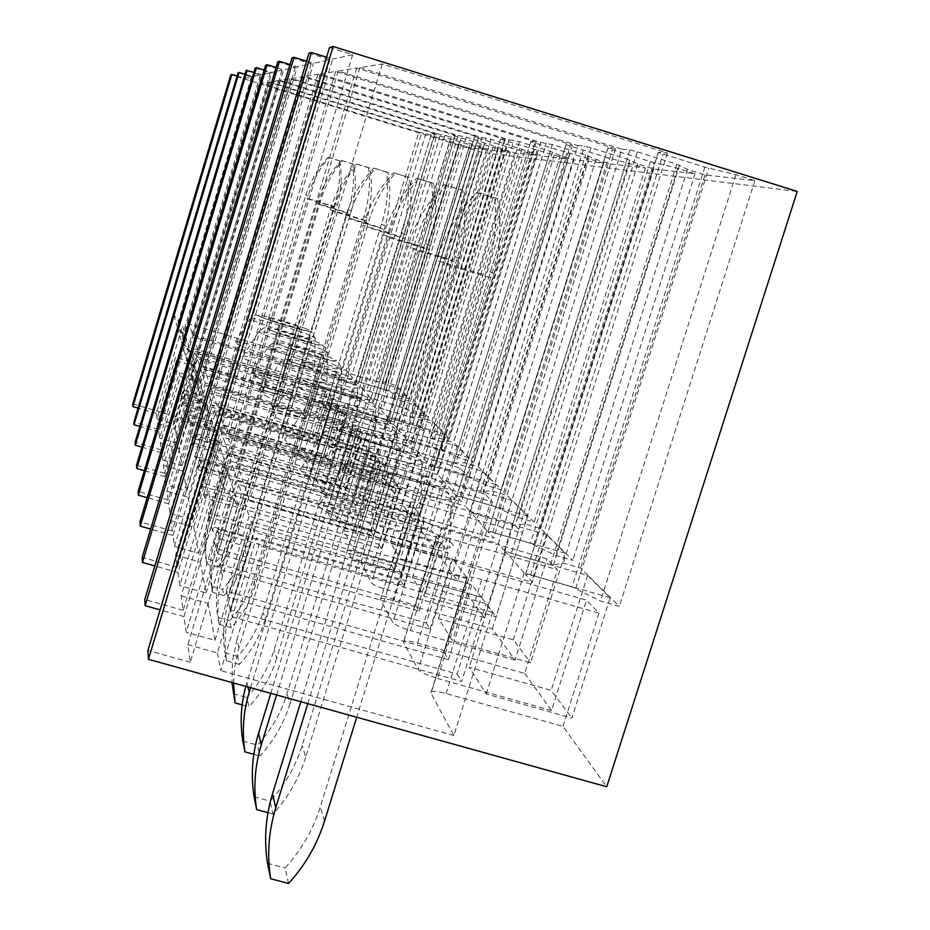 <?xml version="1.0" encoding="UTF-8"?>
<svg xmlns="http://www.w3.org/2000/svg" width="930" height="930" viewBox="0 0 930 930"><rect width="100%" height="100%" fill="white"/><g stroke="black" fill="none" stroke-linecap="round" stroke-linejoin="round"><path stroke-width="0.7" stroke-dasharray="4.65 3.49" d="M246.101 70.541L260.319 74.935L252.565 76.632L244.974 74.284M255.204 68.018L270.398 72.738L261.562 74.667L253.925 72.296M265.655 65.135L281.964 70.203L271.827 72.424L264.178 70.052M277.779 61.787L295.391 67.262L283.615 69.831L276.07 67.495M292.02 57.858L311.155 63.798L297.321 66.832L290.009 64.565M308.993 53.161L329.941 59.694L313.433 63.31L306.586 61.171M329.546 47.488L352.679 54.707L332.673 59.09L326.628 57.207M132.758 403.969L382.114 476.497L481.949 152.381L797.243 191.441M481.949 152.381L230.849 74.749M238.103 72.738L251.472 76.876L244.602 78.376L237.115 76.062M418.884 132.269L425.847 133.664L469.08 147.707L486.471 149.707L434.833 134.443L431.613 133.362L434.728 133.595L268.596 82.189L260.911 83.421L418.884 132.269L346.134 370.396L348.32 372.895L352.261 374.348L375.976 381.37L385.392 382.276L395.994 385.404L409.665 398.947L398.563 395.669L383.625 389.252L359.061 381.998L355.76 381.265L358.085 383.997L192.835 335.207L188.964 323.907L346.134 370.396M437.333 133.815L444.935 135.303L490.552 150.172L510.163 152.439L455.072 136.175L451.689 135.036L455.212 135.303L278.547 80.596L269.863 81.991L437.333 133.815L360.05 386.229L362.514 389.031L366.699 390.6L391.844 398.017L401.655 398.807L412.874 402.109L428.288 417.361L416.489 413.885L400.435 406.91L374.36 399.226L370.896 398.459L373.523 401.551L197.846 349.796L193.475 337.055L360.05 386.229M458.165 135.548L466.523 137.163L514.778 152.962L537.075 155.531L478.055 138.152L474.498 136.908L478.508 137.245L289.869 78.783L279.977 80.364L458.165 135.548L375.732 404.073L378.522 407.247L383.009 408.944L409.746 416.814L419.988 417.442L431.915 420.953L449.411 438.263L436.833 434.577L419.5 426.905L391.716 418.744L388.054 417.954L391.042 421.488L203.542 366.385L198.567 351.9L375.732 404.073M481.868 137.524L491.121 139.279L542.353 156.135L567.928 159.088L504.351 140.418L500.596 139.093L505.211 139.477L302.866 76.702L291.509 78.515L481.868 137.524L393.564 424.359L396.75 427.986L401.574 429.834L430.137 438.216L440.82 438.623L453.549 442.355L473.579 462.187L460.118 458.246L441.297 449.771L411.548 441.053L407.631 440.367L411.095 444.308L210.064 385.415L204.356 368.78L393.564 424.359M509.082 139.802L519.417 141.72L550.269 151.288L560.267 155.519L573.996 159.786L603.628 163.192L534.75 143.034L530.774 141.604L536.133 142.058L317.944 74.284L304.761 76.4L509.082 139.802L414.001 447.621L417.675 451.794L422.894 453.817L453.538 462.791L464.698 462.896L478.346 466.895L501.514 489.831L487.029 485.6L466.43 476.148L434.438 466.802L430.276 466.128L434.298 470.696L217.62 407.445L211.005 388.17L414.001 447.621M540.656 142.43L552.315 144.545L585.609 154.892L595.909 159.414L610.696 164.006L645.432 168.005L605.163 156.938L570.299 146.091L566.068 144.557L572.392 145.08L335.66 71.447L320.152 73.935L540.656 142.43L437.681 474.556L441.959 479.415L447.644 481.659L480.705 491.296L492.354 491.017L507.048 495.306L534.169 522.137L518.475 517.58L495.76 506.931L461.152 496.853L456.7 496.202L461.431 501.572L226.478 433.252L218.724 410.653L437.681 474.556M577.716 145.522L584.482 146.091L591.027 147.882L627.18 159.135L637.736 163.982L653.778 168.969L695.047 173.724L677.807 168.353L650.407 161.553L612.405 149.718L607.906 148.044L615.451 148.672L356.736 68.064L338.264 71.029L577.716 145.522L465.419 506.106L470.464 511.86L476.706 514.36L512.581 524.776L515.208 525.299L524.753 523.95L540.679 528.577L572.834 560.395L555.733 555.443L530.426 543.294L492.726 532.379L487.959 531.762L493.598 538.168L236.999 463.919L227.78 437.053L465.419 506.106M621.845 149.207L629.959 149.881L637.259 151.857L676.808 164.192L687.526 169.411L705.045 174.875L754.904 180.618L735.944 174.701L704.835 167.109L663.09 154.078L658.277 152.241L667.473 153.008L382.265 63.984L359.875 67.564L621.845 149.207L498.364 543.585L504.409 550.479L511.326 553.303L550.56 564.638L553.327 565.173L563.231 563.069L580.611 568.091L619.345 606.418L600.548 601.013L572.02 586.946L530.635 575.031L525.497 574.473L532.332 582.25L249.693 500.945L238.557 468.464L498.364 543.585M524.671 673.401L551.537 710.52L586.528 600.164L472.277 567.312L437.553 678.458C427.033 675.285 420.593 672.32 418.233 669.577L403.457 642.2L403.922 641.165C406.108 640.572 410.665 641.223 417.582 643.118L524.671 673.401L557.396 569.718L546.968 558.825L442.134 528.519L410.444 630.482C400.795 627.564 394.948 624.948 392.89 622.612L380.428 599.525L380.742 598.734C382.649 598.188 386.938 598.839 393.599 600.675L492.365 628.785L515.046 660.126L546.968 558.825M492.365 628.785L522.381 533.134L513.523 523.881L416.675 495.748L387.519 589.934C378.626 587.237 373.267 584.9 371.442 582.889L361.014 562.534C362.7 562.034 366.734 562.673 373.116 564.452L464.779 590.678L484.181 617.485L513.523 523.881M464.779 590.678L492.505 501.909L484.89 493.946L394.89 467.709L367.896 555.21C359.643 552.711 354.702 550.595 353.075 548.84L344.019 531.286C345.518 530.844 349.331 531.472 355.446 533.181L440.948 557.756L457.734 580.959L484.89 493.946M440.948 557.756L466.709 474.951L460.083 468.023L376.022 443.436L350.912 525.148C343.205 522.811 338.613 520.881 337.148 519.347L329.22 504.048L340.031 505.908L420.151 529.042L434.822 549.305L460.083 468.023M420.151 529.042L444.203 451.434L438.402 445.365L359.55 422.232L336.055 498.864C328.836 496.678 324.547 494.9 323.222 493.539L316.223 480.089L326.476 481.914L401.841 503.758L414.78 521.614L438.402 445.365M401.841 503.758L424.406 430.741L419.267 425.37L345.018 403.539L332.638 398.586L197.334 358.782L199.741 366.095L338.915 406.991L348.924 408.561L424.406 430.741M382.114 476.497L397.087 497.19L419.267 425.37M481.17 597.223L471.87 584.796L250.809 521.428L254.39 532.344L481.17 597.223L457.13 674.006L230.733 610.208L232.279 616.904L256.262 538.017L486.006 603.686L492.482 612.359L453.84 735.537L430.869 692.966L431.567 691.571C434.101 690.955 438.948 691.618 446.086 693.559L563.01 726.365L606.732 786.757M563.01 726.365L598.967 613.172L586.528 600.164M397.087 497.19L322.954 475.683C316.154 473.626 312.154 471.987 310.922 470.766L303.006 456.084L173.201 418.349L174.27 424.034L157.077 419.035L175.561 357.26L176.409 360.735L193.858 365.862L192.777 362.316L175.561 357.26M173.922 315.165L177.026 326.046L186.035 337.334L182.489 325.895L173.922 315.165L244.602 78.376M176.409 360.735L157.67 423.371L158.495 429.393L186.035 337.334M157.077 419.035L156.321 413.443L182.489 325.895M157.67 423.371L175.107 428.428L193.858 365.862M174.27 424.034L192.777 362.316M196.695 356.841L330.952 396.343L327.686 391.96L195.44 353.028L196.695 356.841L182.873 402.934L317.002 442.052L330.952 396.343M283.697 382.091L281.662 378.789L252.925 370.326L254.611 373.535L283.697 382.091L299.855 328.79L270.746 320.129L254.611 373.535M270.746 320.129L268.863 317.572L252.925 370.326M299.855 328.79L297.635 326.116L281.662 378.789M297.635 326.116L268.863 317.572M240.975 345.844C236.232 343.763 234.325 342.484 235.244 342.007C237.778 339.741 290.114 354.493 308.435 362.584C313.759 364.874 315.828 366.257 314.619 366.722C311.713 368.815 258.447 353.737 240.975 345.844M406.34 395.913L355.307 380.823L348.715 373.337L398.377 388.019L406.34 395.913L384.323 467.418L333.358 452.573L327.383 443.133L376.976 457.607L384.323 467.418M260.911 83.421L188.964 323.907M268.596 82.189L192.835 335.207M434.728 133.595L358.085 383.997M475.311 146.254L398.563 395.669M486.471 149.707L409.665 398.947M469.08 147.707L395.994 385.404M458.432 144.406L385.392 382.276M355.307 380.823L333.358 452.573M348.715 373.337L327.383 443.133M398.377 388.019L376.976 457.607M251.472 76.876L177.026 326.046M156.321 413.443L138.082 408.142M158.495 429.393L133.874 422.255M177.525 327.79L181.036 340.078L190.615 352.075L186.605 339.159L177.525 327.79L252.565 76.632M186.605 339.159L158.844 431.95L159.704 438.251L179.327 372.698L180.281 376.638L160.367 443.133L161.297 449.946L190.615 352.075M160.367 443.133L178.886 448.493L198.822 382.067L197.602 378.057L179.327 372.698M180.281 376.638L198.822 382.067M175.107 428.428L177.944 443.529L159.704 438.251M177.944 443.529L197.602 378.057M201.833 372.488L344.414 414.338L340.717 409.398L200.427 368.199L201.833 372.488L187.139 421.441L329.569 462.861L344.414 414.338M294.217 399.214L291.927 395.483L261.446 386.531L263.341 390.147L294.217 399.214L311.411 342.624L280.5 333.452L263.341 390.147M280.5 333.452L278.384 330.557L261.446 386.531M311.411 342.624L308.9 339.613L291.927 395.483M308.9 339.613L278.384 330.557M248.88 360.794C243.718 358.48 241.684 357.062 242.777 356.516C245.857 354.074 300.855 369.524 320.315 378.254C326.163 380.812 328.371 382.346 326.93 382.869C323.384 385.125 267.387 369.315 248.88 360.794M424.557 413.943L370.373 397.97L362.944 389.519L415.582 405.05L424.557 413.943L401.109 489.854L347.006 474.137L340.275 463.512L392.832 478.799L401.109 489.854M269.863 81.991L193.475 337.055M278.547 80.596L197.846 349.796M455.212 135.303L373.523 401.551M498.306 148.765L416.489 413.885M510.163 152.439L428.288 417.361M490.552 150.172L412.874 402.109M479.264 146.684L401.655 398.807M370.373 397.97L347.006 474.137M362.944 389.519L340.275 463.512M415.582 405.05L392.832 478.799M260.319 74.935L181.036 340.078M158.844 431.95L139.86 426.452M161.297 449.946L135.106 442.378M181.594 342.054L185.582 356.027L195.812 368.815L191.255 354.144L181.594 342.054L261.562 74.667M191.255 354.144L161.692 452.84L162.669 459.978L183.582 390.182L184.675 394.646L163.424 465.535L164.482 473.289L195.812 368.815M163.424 465.535L183.164 471.231L204.449 400.423L203.054 395.878L183.582 390.182M184.675 394.646L204.449 400.423M178.886 448.493L182.106 465.593L162.669 459.978M182.106 465.593L203.054 395.878M207.669 390.228L359.654 434.717L355.458 429.114L206.065 385.346L207.669 390.228L191.987 442.413L343.798 486.402L359.654 434.717M306.144 418.605L303.54 414.373L271.083 404.864L273.234 408.979L306.144 418.605L324.512 358.306L291.555 348.541L273.234 408.979M291.555 348.541L289.149 345.251L271.083 404.864M324.512 358.306L321.652 354.876L303.54 414.373M321.652 354.876L289.149 345.251M257.854 377.743C252.181 375.15 250.007 373.558 251.333 372.942C255.087 370.279 312.992 386.496 333.754 395.971C340.229 398.854 342.589 400.586 340.833 401.179C336.486 403.585 277.5 386.961 257.854 377.743M445.191 434.38L387.45 417.407L379.022 407.805L435.007 424.289L445.191 434.38L420.127 515.267L362.491 498.585L354.842 486.518L410.735 502.723L420.127 515.267M279.977 80.364L198.567 351.9M289.869 78.783L203.542 366.385M478.508 137.245L391.042 421.488M524.427 151.613L436.833 434.577M537.075 155.531L449.411 438.263M514.778 152.962L431.915 420.953M502.781 149.253L419.988 417.442M387.45 417.407L362.491 498.585M379.022 407.805L354.842 486.518M435.007 424.289L410.735 502.723M270.398 72.738L185.582 356.027M161.692 452.84L141.93 447.132M164.482 473.289L136.512 465.244M186.221 358.283L190.801 374.313L201.775 388.031L196.544 371.186L186.221 358.283L271.827 72.424M196.544 371.186L164.936 476.59L166.04 484.763L188.441 410.118L189.697 415.245L166.912 491.133L168.132 500.049L201.775 388.031M166.912 491.133L188.058 497.201L210.878 421.418L209.285 416.187L188.441 410.118M189.697 415.245L210.878 421.418M183.164 471.231L186.849 490.738L166.04 484.763M186.849 490.738L209.285 416.187M214.342 410.514L377.057 457.99L372.256 451.562L212.493 404.91L214.342 410.514L197.52 466.383L360.038 513.29L377.057 457.99M319.757 440.762L316.781 435.914L282.069 425.777L284.534 430.485L319.757 440.762L339.473 376.208L304.191 365.792L284.534 430.485M304.191 365.792L301.425 362.014L282.069 425.777M339.473 376.208L336.195 372.291L316.781 435.914M336.195 372.291L301.425 362.014M268.107 397.11C261.818 394.18 259.493 392.367 261.109 391.67C265.748 388.763 326.837 405.829 349.064 416.163C356.295 419.442 358.829 421.418 356.667 422.092C351.284 424.673 289.032 407.154 268.107 397.11M468.778 457.734L406.98 439.623L397.308 428.625L457.107 446.179L468.778 457.734L441.855 544.294L380.172 526.52L371.419 512.697L431.101 529.937L441.855 544.294M291.509 78.515L204.356 368.78M302.866 76.702L210.064 385.415M505.211 139.477L411.095 444.308M554.373 154.88L460.118 458.246M567.928 159.088L473.579 462.187M542.353 156.135L453.549 442.355M529.554 152.171L440.82 438.623M406.98 439.623L380.172 526.52M397.308 428.625L371.419 512.697M457.107 446.179L431.101 529.937M281.964 70.203L190.801 374.313M164.936 476.59L144.336 470.673M168.132 500.049L138.128 491.447M191.534 376.917L196.835 395.494L208.68 410.27L202.624 390.763L191.534 376.917L283.615 69.831M202.624 390.763L168.644 503.851L169.934 513.29L194.044 433.078L195.486 439.018L170.946 520.661L172.352 531.018L208.68 410.27M170.946 520.661L193.707 527.159L218.294 445.633L216.446 439.576L194.044 433.078M195.486 439.018L218.294 445.633M188.058 497.201L192.301 519.684L169.934 513.29M192.301 519.684L216.446 439.576M222.038 433.926L397.122 484.821L391.565 477.392L219.899 427.44L222.038 433.926L203.903 494.039L378.766 544.283L397.122 484.821M335.463 466.302L332.01 460.687L294.705 449.841L297.565 455.293L335.463 466.302L356.725 396.866L318.769 385.694L297.565 455.293M318.769 385.694L315.572 381.312L294.705 449.841M356.725 396.866L352.935 392.332L332.01 460.687M352.935 392.332L315.572 381.312M279.942 419.465C272.897 416.105 270.386 414.013 272.42 413.211C278.186 410.049 342.775 428.033 366.676 439.379C374.86 443.18 377.58 445.458 374.837 446.226C368.106 448.981 302.297 430.462 279.942 419.465M495.969 484.67L429.509 465.256L418.326 452.538L482.472 471.312L495.969 484.67L466.895 577.763L400.563 558.732L390.449 542.748L454.468 561.162L466.895 577.763M304.761 76.4L211.005 388.17M317.944 74.284L217.62 407.445M536.133 142.058L434.298 470.696M589.039 158.658L487.029 485.6M603.628 163.192L501.514 489.831M573.996 159.786L478.346 466.895M560.267 155.519L464.698 462.896M429.509 465.256L400.563 558.732M418.326 452.538L390.449 542.748M482.472 471.312L454.468 561.162M295.391 67.262L196.835 395.494M168.644 503.851L147.207 497.713M172.352 531.018L139.988 521.788M197.706 398.528L203.926 420.325L216.771 436.344L209.669 413.455L197.706 398.528L297.321 66.832M209.669 413.455L172.957 535.448L174.456 546.468L200.555 459.792L202.252 466.755L175.642 555.105L177.293 567.288L216.771 436.344M175.642 555.105L200.299 562.104L226.955 473.882L224.781 466.79L200.555 459.792M202.252 466.755L226.955 473.882M193.707 527.159L198.636 553.338L174.456 546.468M198.636 553.338L224.781 466.79M231.024 461.257L420.5 516.092L413.99 507.385L228.524 453.642L231.024 461.257L211.354 526.31L400.574 580.39L420.5 516.092M353.772 496.074L349.726 489.506L309.411 477.822L312.771 484.216L353.772 496.074L376.848 420.953L335.776 408.898L312.771 484.216M335.776 408.898L332.022 403.771L309.411 477.822M376.848 420.953L372.407 415.64L349.726 489.506M372.407 415.64L332.022 403.771M293.741 445.563C285.754 441.634 283.057 439.193 285.65 438.263C292.927 434.822 361.328 453.84 387.147 466.372C396.552 470.847 399.47 473.51 395.901 474.393C387.368 477.276 317.723 457.676 293.741 445.563M527.694 516.092L455.805 495.179L442.715 480.287L511.907 500.456L527.694 516.092L496.097 616.788L424.347 596.316L412.513 577.611L481.566 597.374L496.097 616.788M320.152 73.935L218.724 410.653M335.66 71.447L226.478 433.252M572.392 145.08L461.431 501.572M629.622 163.099L518.475 517.58M645.432 168.005L534.169 522.137M610.696 164.006L507.048 495.306M595.909 159.414L492.354 491.017M455.805 495.179L424.347 596.316M442.715 480.287L412.513 577.611M511.907 500.456L481.566 597.374M311.155 63.798L203.926 420.325M172.957 535.448L150.648 529.089M177.293 567.288L142.174 557.337M204.949 423.906L212.342 449.829L226.385 467.313L217.934 440.099L204.949 423.906L313.433 63.31M217.934 440.099L178.014 572.508L179.792 585.551L208.239 491.273L210.25 499.55L181.187 595.816L183.164 610.336L226.385 467.313M181.187 595.816L208.076 603.384L237.185 507.292L234.604 498.864L208.239 491.273M210.25 499.55L237.185 507.292M200.299 562.104L206.111 592.98L179.792 585.551M206.111 592.98L234.604 498.864M241.637 493.563L448.097 553.001L440.378 542.678L238.673 484.518L241.637 493.563L220.166 564.452L426.312 622.984L448.097 553.001M375.383 531.228L370.582 523.427L326.732 510.791L330.72 518.37L375.383 531.228L400.609 449.411L355.865 436.321L330.72 518.37M355.865 436.321L351.412 430.241L326.732 510.791M400.609 449.411L395.331 443.099L370.582 523.427M395.331 443.099L351.412 430.241M310.062 476.393C300.832 471.719 297.949 468.825 301.378 467.732C310.678 464.035 383.207 484.181 411.246 498.131C422.232 503.514 425.336 506.699 420.558 507.699C409.595 510.663 335.858 489.831 310.062 476.393M565.184 553.211L486.89 530.542L471.359 512.872L546.456 534.68L565.184 553.211L530.565 662.846L452.457 640.712L438.425 618.543L513.36 639.852L530.565 662.846M338.264 71.029L227.78 437.053M356.736 68.064L236.999 463.919M615.451 148.672L493.598 538.168M677.807 168.353L555.733 555.443M695.047 173.724L572.834 560.395M653.778 168.969L540.679 528.577M637.736 163.982L524.753 523.95M486.89 530.542L452.457 640.712M471.359 512.872L438.425 618.543M546.456 534.68L513.36 639.852M329.941 59.694L212.342 449.829M178.014 572.508L154.857 565.952M183.164 610.336L144.766 599.536M213.563 454.119L222.503 485.472L237.987 504.711L227.78 471.812L213.563 454.119L332.673 59.09M227.78 471.812L184.024 616.59L186.163 632.249L217.411 528.926L219.852 538.923L187.848 644.653L190.255 662.265L237.987 504.711M187.848 644.653L217.399 652.907L249.473 547.375L246.357 537.203L217.411 528.926M219.852 538.923L249.473 547.375M208.076 603.384L215.039 640.34L186.163 632.249M215.039 640.34L246.357 537.203M401.283 573.368L395.494 563.952L347.425 550.176L352.238 559.337L401.283 573.368L429.114 483.542L379.975 469.232L352.238 559.337M379.975 469.232L374.592 461.873L347.425 550.176M429.114 483.542L422.743 475.916L395.494 563.952M422.743 475.916L374.592 461.873M329.65 513.418C318.781 507.687 315.7 504.188 320.42 502.898C332.51 498.992 409.398 520.393 439.995 536.052C453.154 542.69 456.398 546.573 449.725 547.7C435.391 550.595 357.48 528.403 329.65 513.418M610.138 597.746L524.206 572.996L505.49 551.699L587.597 575.414L610.138 597.746L571.892 718.065L486.169 693.966L469.266 667.263L551.176 690.386L571.892 718.065M359.875 67.564L238.557 468.464M382.265 63.984L249.693 500.945M667.473 153.008L532.332 582.25M735.944 174.701L600.548 601.013M754.904 180.618L619.345 606.418M705.045 174.875L580.611 568.091M687.526 169.411L563.231 563.069M524.206 572.996L486.169 693.966M505.49 551.699L469.266 667.263M587.597 575.414L551.176 690.386M352.679 54.707L222.503 485.472M184.024 616.59L160.111 609.871M190.255 662.265L147.893 650.465M359.55 422.232L346.309 416.861L202.566 374.685L205.286 382.974L353.133 425.998L329.104 504.444M340.031 505.908L363.967 427.916L444.203 451.434M363.967 427.916L353.133 425.998M414.78 521.614L336.055 498.864M376.022 443.436C368.303 441.099 363.653 439.286 362.107 437.995L208.494 392.739L211.598 402.19L369.594 448.004L343.856 531.774M355.446 533.181L381.068 449.922L466.709 474.951M381.068 449.922L369.594 448.004M434.822 549.305L350.912 525.148M394.89 467.709C386.601 465.198 381.591 463.21 379.87 461.757L215.283 413.397L218.864 424.289L388.484 473.277L360.794 563.15M373.116 564.452L400.679 475.172L492.505 501.909M400.679 475.172L388.484 473.277M457.734 580.959L367.896 555.21M416.675 495.748C407.747 493.051 402.318 490.854 400.388 489.192L223.142 437.274L227.315 449.969L410.409 502.595L380.428 599.525M393.599 600.675L423.417 504.432L522.381 533.134M423.417 504.432C416.745 502.537 412.502 501.735 410.653 502.014L410.409 502.595M484.181 617.485L387.519 589.934M442.134 528.519C432.462 525.59 426.521 523.148 424.336 521.219L232.314 465.186L237.231 480.159L436.147 537.005L403.457 642.2M417.582 643.118L450.074 538.737L557.396 569.718M450.074 538.737C443.145 536.784 438.623 535.947 436.519 536.25L436.147 537.005M515.046 660.126L410.444 630.482M472.277 567.312C461.71 564.115 455.177 561.383 452.666 559.104L243.183 498.236L249.077 516.185L467.395 578.809L466.779 577.983L430.869 692.966M446.086 693.559L481.775 579.529L598.967 613.172M481.775 579.529C474.614 577.518 469.813 576.658 467.372 576.96L466.779 577.983M551.537 710.52L437.553 678.458M249.077 516.185L226.327 591.143L444.296 652.755L467.395 578.809M426.312 622.984L430.032 629.145L221.433 569.974L243.183 498.236M430.032 629.145L452.096 558.337M237.231 480.159L216.516 548.63L415.64 605.325L436.658 537.703M400.574 580.39L403.701 585.575L212.424 530.949L232.314 465.186M403.701 585.575L423.859 520.579M227.315 449.969L208.285 512.988L391.565 565.487L410.851 503.177M378.766 544.283L381.428 548.7L204.821 497.992L223.142 437.274M381.428 548.7L399.981 488.645M218.864 424.289L201.275 482.658L371.058 531.53L388.868 473.777M360.038 513.29L362.34 517.103L198.311 469.79L215.283 413.397M362.34 517.103L379.521 461.292M211.598 402.19L195.254 456.549L353.377 502.27L369.919 448.446M343.798 486.402L345.809 489.726L192.673 445.377L208.494 392.739M345.809 489.726L361.805 437.588M205.286 382.974L189.999 433.833L337.974 476.776L353.412 426.382M329.569 462.861L331.336 465.779L187.744 424.045L202.566 374.685M331.336 465.779L346.309 416.861M230.733 610.208L254.39 532.344M444.296 652.755L448.469 659.661L227.757 597.339L250.809 521.428M448.469 659.661L471.87 584.796M415.64 605.325L419.116 611.08L217.701 553.78L238.673 484.518M419.116 611.08L440.378 542.678M391.565 565.487L394.506 570.346L209.285 517.336L228.524 453.642M394.506 570.346L413.99 507.385M371.058 531.53L373.581 535.703L202.136 486.378L219.899 427.44M373.581 535.703L391.565 477.392M353.377 502.27L355.562 505.874L195.998 459.769L212.493 404.91M355.562 505.874L372.256 451.562M337.974 476.776L339.88 479.927L190.65 436.647L206.065 385.346M339.88 479.927L355.458 429.114M199.741 366.095L185.395 413.885L324.442 454.363L326.128 457.153L185.965 416.361L200.427 368.199M326.128 457.153L340.717 409.398M181.827 398.435L181.327 396.226L312.457 434.519L313.945 436.995L181.827 398.435L195.44 353.028M313.945 436.995L327.686 391.96M324.442 454.363L338.915 406.991M317.002 442.052L318.572 444.645L183.396 405.236L197.334 358.782M318.572 444.645L332.638 398.586M217.399 652.907L220.736 670.611L258.761 545.631L256.262 538.017M453.84 735.537L220.736 670.611M182.873 402.934L183.396 405.236M492.482 612.359L258.761 545.631M232.279 616.904L461.64 681.458L486.006 603.686M185.395 413.885L185.965 416.361M189.999 433.833L190.65 436.647M187.139 421.441L187.744 424.045M191.987 442.413L192.673 445.377M324.035 387.089L194.044 348.785L194.823 351.168L326.081 389.821L324.035 387.089L303.006 456.084M312.457 434.519L326.081 389.821M181.327 396.226L194.823 351.168M195.254 456.549L195.998 459.769M197.52 466.383L198.311 469.79M201.275 482.658L202.136 486.378M203.903 494.039L204.821 497.992M208.285 512.988L209.285 517.336M216.516 548.63L217.701 553.78M211.354 526.31L212.424 530.949M226.327 591.143L227.757 597.339M220.166 564.452L221.433 569.974M457.13 674.006L461.64 681.458M173.201 418.349L194.044 348.785M238.87 529.856C234.581 543.818 227.501 556.233 217.632 567.114L216.399 561.627C226.153 550.874 233.151 538.598 237.394 524.811L334.812 203.682C339.322 189.662 340.636 175.305 338.764 160.611L339.764 160.855C342.182 175.735 341.391 190.394 337.392 204.821L238.87 529.856L237.394 524.811M217.632 567.114L206.995 564.092C204.751 549.77 205.716 535.587 209.889 521.567L307.412 198.799L336.59 207.669M339.764 160.855L329.081 157.577C319.304 168.737 312.352 181.524 308.214 195.939L307.412 198.799M206.995 564.092L205.89 558.639L216.399 561.627M209.889 521.567L208.75 516.603L305.075 197.683L333.917 206.46M208.75 516.603C204.623 530.472 203.67 544.48 205.89 558.639M329.081 157.577L328.127 157.356C317.909 168.353 310.527 180.873 305.97 194.905L305.075 197.683M328.127 157.356L338.764 160.611M246.566 556.024C242.009 570.834 234.488 584.005 224.002 595.549L222.619 589.376C232.965 577.972 240.393 564.963 244.892 550.327L348.448 209.669C353.261 194.8 354.679 179.56 352.714 163.959L353.853 164.226C356.423 180.048 355.586 195.614 351.354 210.947L246.566 556.024L244.892 550.327M224.002 595.549L212.714 592.364C210.331 577.17 211.354 562.139 215.795 547.259L319.513 204.565L350.505 213.993M353.853 164.226L342.507 160.751C332.126 172.608 324.744 186.209 320.373 201.531L319.513 204.565M212.714 592.364L211.47 586.226L222.619 589.376M215.795 547.259L214.516 541.667L316.874 203.31L347.483 212.61M214.516 541.667C210.133 556.361 209.122 571.218 211.47 586.226M342.507 160.751L341.426 160.495C330.557 172.178 322.687 185.465 317.827 200.357L316.874 203.31M341.426 160.495L352.714 163.959M255.273 585.633C250.403 601.408 242.381 615.439 231.21 627.738L229.64 620.717C240.661 608.592 248.577 594.735 253.379 579.181L363.874 216.446C369.036 200.613 370.582 184.373 368.524 167.749L369.815 168.051C372.558 184.931 371.686 201.543 367.187 217.911L255.273 585.633L253.379 579.181M231.21 627.738L219.189 624.367C216.655 608.197 217.748 592.189 222.491 576.344L333.231 211.11L366.281 221.142M369.815 168.051L357.725 164.343C346.669 177.002 338.811 191.51 334.149 207.867L333.231 211.11M219.189 624.367L217.783 617.381L229.64 620.717M222.491 576.344L221.026 570.009L330.243 209.68L362.84 219.585M221.026 570.009C216.353 585.633 215.272 601.431 217.783 617.381M357.725 164.343L356.492 164.052C344.879 176.514 336.474 190.673 331.266 206.541L330.243 209.68M356.492 164.052L368.524 167.749M265.213 619.438C259.993 636.294 251.402 651.302 239.44 664.462L237.638 656.429C249.426 643.455 257.901 628.668 263.039 612.045L381.474 224.188C387.043 207.251 388.74 189.871 386.578 172.073L388.054 172.422C391.007 190.511 390.089 208.32 385.276 225.851L265.213 619.438L263.039 612.045M239.44 664.462L226.571 660.87C223.863 643.595 225.048 626.495 230.129 609.545L348.924 218.585L384.311 229.326M388.054 172.422L375.116 168.458C363.293 182.024 354.888 197.579 349.901 215.109L348.924 218.585M226.571 660.87L224.955 652.883L237.638 656.429M230.129 609.545L228.455 602.28L345.495 216.946L380.358 227.536M228.455 602.28C223.456 618.985 222.293 635.853 224.955 652.883M375.116 168.458L373.709 168.121C361.235 181.455 352.203 196.614 346.588 213.586L345.495 216.946M373.709 168.121L386.578 172.073M276.663 658.37C271.037 676.482 261.783 692.617 248.915 706.765L246.834 697.477C259.505 683.538 268.607 667.659 274.141 649.814L401.76 233.093C407.793 214.888 409.677 196.207 407.398 177.06L409.107 177.467C412.304 196.939 411.316 216.132 406.166 235.034L276.663 658.37L274.141 649.814M233.558 682.98L234.593 667.763L238.196 650.256L367.048 227.222L405.131 238.778M242.149 704.882L248.915 706.765M409.107 177.467L395.192 173.201C382.474 187.814 373.453 204.577 368.094 223.467L367.048 227.222M233.209 693.687L246.834 697.477M238.917 647.803L236.987 639.398L363.06 225.327L400.551 236.697M236.987 639.398L232.512 660.8L231.954 682.539M395.192 173.201L393.553 172.817C380.103 187.163 370.338 203.461 364.258 221.712L363.06 225.327M393.553 172.817L407.398 177.06M289.986 703.708C283.894 723.273 273.885 740.71 259.947 756.009L257.517 745.139C271.211 730.096 281.058 712.95 287.045 693.699L425.37 243.474C431.973 223.793 434.066 203.6 431.66 182.873L433.682 183.361C437.147 204.46 436.1 225.258 430.544 245.741L289.986 703.708L287.045 693.699M250.589 687.712L388.205 237.301L429.416 249.798M253.832 754.323L259.947 756.009M433.682 183.361L418.605 178.734C404.875 194.579 395.111 212.749 389.333 233.232L388.205 237.301M242.8 741.094L257.517 745.139M247.926 686.979L246.903 682.527L383.532 235.081L424.057 247.368M246.903 682.527L245.799 686.387M418.605 178.734L416.687 178.281C402.074 193.812 391.46 211.436 384.834 231.163L383.532 235.081M416.687 178.281L431.66 182.873M305.703 757.16C299.053 778.433 288.137 797.405 272.955 814.052L270.072 801.172C284.975 784.827 295.694 766.204 302.215 745.302L453.224 255.715C460.478 234.302 462.849 212.319 460.315 189.743L462.71 190.313C466.511 213.342 465.395 236.034 459.362 258.412L305.703 757.16L302.215 745.302M276.582 694.942L413.234 249.228L458.153 262.841M267.945 812.692L272.955 814.052M462.71 190.313L446.295 185.279C431.346 202.577 420.732 222.41 414.454 244.788L413.234 249.228M254.076 796.812L270.072 801.172M270.804 693.338L407.677 246.578L451.771 259.947M446.295 185.279L444.017 184.744C428.033 201.659 416.396 220.852 409.107 242.323L407.677 246.578M444.017 184.744L460.315 189.743M288.521 883.5L285.045 868.004C301.39 850.09 313.143 829.711 320.315 806.845L486.541 270.351C494.621 246.892 497.329 222.758 494.667 197.974L497.562 198.671C501.758 223.991 500.561 248.973 493.97 273.618L356.702 717.228M307.818 703.626L443.296 263.55L492.644 278.5M497.562 198.671L479.531 193.126C463.14 212.18 451.515 234.023 444.633 258.668L443.296 263.55M267.514 863.284L285.045 868.004M300.832 701.685L436.577 260.354L484.937 275.001M479.531 193.126L476.765 192.475C459.118 211.064 446.249 232.14 438.158 255.692L436.577 260.354M476.765 192.475L494.667 197.974M332.87 398.9L310.922 470.766M345.018 403.539L322.954 475.683M326.476 481.914L348.924 408.561M338.671 406.654L316.13 480.415M305.807 328.697C289.218 321.768 244.497 310.19 262.83 317.607C279.628 324.675 325.023 336.334 305.807 328.697M310.062 335.463C295.066 329.127 252.239 316.921 250.403 318.478L255.192 321.408C269.537 327.569 312.724 339.938 315.119 338.59C316.107 338.311 314.421 337.265 310.062 335.463M355.76 381.265L431.613 133.362L355.748 381.335M359.061 381.998L434.833 134.443M459.525 142.081L383.625 389.252M385.764 389.996L461.722 142.72M451.469 141.627L377.789 381.8M375.976 381.37L449.69 141.035M425.847 133.664L352.261 374.348M348.32 372.895L421.778 132.513M317.583 342.356C299.855 334.847 252.53 322.733 272.083 330.766C290.067 338.439 338.136 350.633 317.583 342.356M322.082 349.517C306.144 342.682 261.121 329.883 258.866 331.568L263.981 334.812C279.186 341.45 324.57 354.423 327.488 352.993C328.662 352.679 326.86 351.517 322.082 349.517M370.896 398.459L451.689 135.036L370.872 398.551M374.36 399.226L455.072 136.175M481.298 144.301L400.435 406.91M402.725 407.7L483.647 144.975M472.08 143.755L393.75 398.459M391.844 398.017L470.22 143.127M444.935 135.303L366.699 390.6M362.514 389.031L440.599 134.083M330.917 357.806C311.864 349.61 261.609 336.927 282.569 345.658C301.913 354.051 353.005 366.827 330.917 357.806M335.672 365.409C318.676 358.004 271.246 344.565 268.468 346.379C267.456 346.785 269.281 347.994 273.943 350.017C290.102 357.19 337.892 370.826 341.461 369.303C342.891 368.954 340.961 367.652 335.672 365.409M474.498 136.908L388.031 418.058M391.716 418.744L478.055 138.152M506.001 146.824L419.5 426.905M421.953 427.765L508.524 147.544M495.388 146.15L411.769 417.279M409.746 416.814L493.412 145.499M466.523 137.163L383.009 408.944M378.522 407.247L461.861 135.861M346.111 375.429C325.547 366.42 271.967 353.109 294.554 362.688C315.468 371.93 369.989 385.322 346.111 375.429M351.168 383.52C332.963 375.464 282.906 361.305 279.442 363.27C278.198 363.735 280.163 365.106 285.336 367.385C302.552 375.185 352.97 389.554 357.387 387.95C359.154 387.566 357.085 386.078 351.168 383.52M500.596 139.093L407.631 440.367M411.548 441.053L504.351 140.418M534.285 149.707L441.297 449.771M443.924 450.701L536.994 150.486M521.951 148.893L432.276 438.693M430.137 438.216L519.858 148.196M491.121 139.279L401.574 429.834M396.75 427.986L486.099 137.884M363.607 395.715C341.252 385.741 283.906 371.744 308.376 382.335C331.138 392.6 389.577 406.654 363.607 395.715M369.001 404.364C349.413 395.529 296.461 380.591 292.113 382.718C290.555 383.241 292.683 384.811 298.483 387.426C316.898 395.948 370.163 411.13 375.685 409.456C377.929 409.026 375.697 407.328 369.001 404.364M530.774 141.604L430.276 466.128M434.438 466.802L534.75 143.034M566.963 153.043L466.43 476.148M469.278 477.171L569.904 153.88M552.49 152.043L455.816 463.28M453.538 462.791L550.269 151.288M519.417 141.72L422.894 453.817M417.675 451.794L513.976 140.209M383.962 419.325C359.492 408.165 297.786 393.437 324.5 405.248C349.459 416.756 412.409 431.532 383.962 419.325M389.751 428.614C368.571 418.86 312.457 403.062 306.935 405.341C304.935 405.945 307.226 407.77 313.817 410.816C333.591 420.186 389.926 436.251 396.912 434.554C399.819 434.066 397.436 432.078 389.751 428.614M566.068 144.557L456.7 496.202M461.152 496.853L570.299 146.091M605.163 156.938L495.76 506.931M498.864 508.047L608.371 157.856M587.981 155.705L483.135 491.807M480.705 491.296L585.609 154.892M552.315 144.545L447.644 481.659M441.959 479.415L546.363 142.906M407.945 447.121C380.928 434.519 314.154 418.988 343.554 432.311C371.175 445.377 439.39 460.896 407.945 447.121M414.164 457.153C391.17 446.319 331.626 429.555 324.5 431.985C321.838 432.671 324.326 434.833 331.94 438.46C353.226 448.818 412.839 465.86 421.813 464.198C425.708 463.675 423.162 461.327 414.164 457.153M607.906 148.044L487.959 531.762M492.726 532.379L612.405 149.718M650.407 161.553L530.426 543.294M533.832 544.55L653.941 162.564M629.726 160.006L515.208 525.299M512.581 524.776L627.18 159.135M591.027 147.882L476.706 514.36M470.464 511.86L584.482 146.091M436.6 480.357C406.468 465.907 333.731 449.55 366.408 464.779C397.308 479.81 471.731 496.109 436.6 480.357M443.343 491.261C418.233 479.124 355.039 461.315 345.704 463.803C342.031 464.593 344.693 467.197 353.691 471.626C376.685 483.147 439.634 501.27 451.341 499.782C456.781 499.236 454.107 496.399 443.343 491.261M658.277 152.241L525.497 574.473M530.635 575.031L663.09 154.078M704.835 167.109L572.02 586.946M575.798 588.353L708.776 168.214M679.551 165.145L553.385 565.161M550.56 564.638L676.808 164.192M637.259 151.857L511.326 553.303M504.409 550.479L629.959 149.881M346.576 417.221L323.222 493.539M362.107 437.995L337.148 519.347M379.87 461.757L353.075 548.84M400.388 489.192L371.442 582.889M424.336 521.219L392.89 622.612M452.666 559.104L418.233 669.577M337.392 204.821L334.812 203.682M308.214 195.939L305.97 194.905M351.354 210.947L348.448 209.669M320.373 201.531L317.827 200.357M367.187 217.911L363.874 216.446M334.149 207.867L331.266 206.541M385.276 225.851L381.474 224.188M349.901 215.109L346.588 213.586M406.166 235.034L401.76 233.093M368.094 223.467L364.258 221.712M430.544 245.741L425.37 243.474M389.333 233.232L384.834 231.163M459.362 258.412L453.224 255.715M414.454 244.788L409.107 242.323M324.512 821.132L320.315 806.845M493.97 273.618L486.541 270.351M444.633 258.668L438.158 255.692M338.729 406.41L316.223 480.089M235.244 342.007L250.403 318.478C258.052 312.875 254.192 314.921 262.388 317.514C272.839 321.559 285.533 325.535 300.46 329.464C314.596 333.289 311.422 330.022 315.119 338.59L314.619 366.722M242.777 356.516L258.866 331.568C266.736 325.744 262.83 327.732 271.595 330.662C286.673 336.881 319.223 345.565 320.664 345.356C323.861 345.123 326.139 347.669 327.488 352.993L326.93 382.869M251.333 372.942L268.468 346.379C276.745 340.31 272.374 342.17 282.011 345.553C297.635 352.11 331.812 361.235 334.103 361.2C337.695 361.096 340.148 363.804 341.461 369.303L340.833 401.179M388.054 417.954L474.486 136.942M261.109 391.67L279.442 363.27C288.172 356.934 283.266 358.654 293.915 362.572L326.767 373.639L349.552 379.324C353.261 379.033 355.876 381.904 357.387 387.95L356.667 422.092M407.677 440.239L500.584 139.14M272.42 413.211L292.113 382.718C301.157 376.057 296.054 377.685 307.644 382.195C323.384 388.589 341.728 394.274 362.688 399.226C370.419 399.33 374.755 402.748 375.685 409.456L374.837 446.226M430.334 465.965L530.763 141.674M285.65 438.263L306.935 405.341C316.421 398.377 310.701 399.749 323.64 405.096C334.161 409.572 347.774 414.175 364.49 418.93C395.192 427.509 392.972 422.883 396.912 434.554L395.901 474.393M456.793 495.992L566.068 144.638M301.378 467.732L324.5 431.985C331.847 426.138 327.569 424.626 342.531 432.148L372.709 443.145L414.373 454.328L418.907 457.327L420.802 460.187L421.813 464.198L420.558 507.699M488.111 531.483L607.929 148.161M320.42 502.898L345.704 463.803C353.144 457.665 348.541 455.654 365.176 464.593L396.587 476.334L442.889 489.029L448.307 492.691L450.434 496.097L451.341 499.782L449.725 547.7M525.741 574.101L658.347 152.427M553.327 565.173L679.505 165.121M353.226 425.708L329.22 504.048M369.71 447.644L344.019 531.286M388.659 472.824L361.014 562.534M410.653 502.014L380.742 598.734M436.519 536.25L403.922 641.165M467.372 576.96L431.567 691.571"/><path stroke-width="1.4" d="M230.849 74.749L231.907 74.458L132.92 406.643L132.758 403.969L230.849 74.749M133.874 422.255L134.025 424.754L239.103 72.47L238.103 72.738L133.874 422.255M247.229 70.227L135.28 445.214L135.106 442.378L246.101 70.541L253.925 72.296M256.482 67.669L136.71 468.476L136.512 465.244L255.204 68.018L256.482 67.669L264.178 70.052M265.655 65.135L267.143 64.728L138.349 495.179L138.128 491.447L265.655 65.135M139.988 521.788L140.256 526.136L279.523 61.31L277.779 61.787L139.988 521.788M294.078 57.288L142.488 562.452L142.174 557.337L292.02 57.858L294.078 57.288L306.586 61.171M308.993 53.161L311.469 52.487L145.138 605.674L144.766 599.536L308.993 53.161M333.126 46.5L329.546 47.488L147.893 650.465L148.428 659.312L606.732 786.757L797.243 191.441L333.126 46.5L148.428 659.312M244.974 74.284L239.103 72.47M276.07 67.495L267.143 64.728M290.009 64.565L279.523 61.31M326.628 57.207L311.469 52.487M237.115 76.062L231.907 74.458M138.082 408.142L132.92 406.643M139.86 426.452L134.025 424.754M141.93 447.132L135.28 445.214M144.336 470.673L136.71 468.476M147.207 497.713L138.349 495.179M150.648 529.089L140.256 526.136M154.857 565.952L142.488 562.452M160.111 609.871L145.138 605.674M233.558 682.98L235.081 702.929L242.149 704.882M235.081 702.929L231.954 682.539M253.832 754.323L244.985 751.893C241.858 731.875 243.242 712.031 249.17 692.362L250.589 687.712M244.985 751.893L242.8 741.094C239.917 722.761 240.917 704.533 245.799 686.387M267.945 812.692L256.668 809.623C253.262 787.884 254.797 766.32 261.26 744.918L276.582 694.942M256.668 809.623L254.076 796.812C250.728 775.457 252.228 754.277 258.575 733.259L270.804 693.338M356.702 717.228L324.512 821.132C317.188 844.44 305.191 865.237 288.521 883.5L270.642 878.699L267.514 863.284C263.876 839.953 265.527 816.796 272.502 793.802L300.832 701.685M270.642 878.699C266.922 854.914 268.619 831.304 275.733 807.845L307.818 703.626M249.17 692.362L247.926 686.979M261.26 744.918L258.575 733.259M275.733 807.845L272.502 793.802"/></g></svg>
